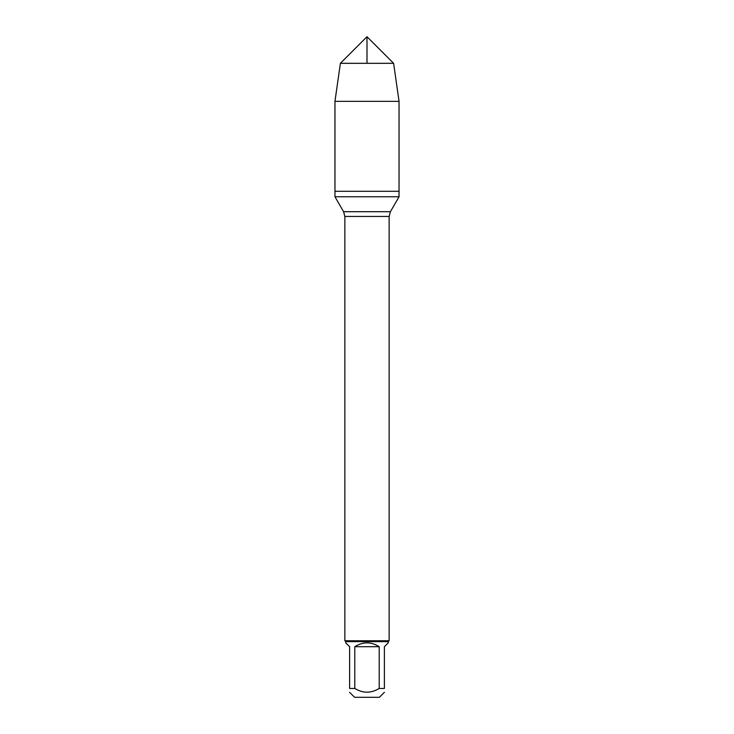 <?xml version="1.0" encoding="UTF-8"?>
<svg xmlns="http://www.w3.org/2000/svg" width="734" height="734" viewBox="0 0 734 734"><rect width="100%" height="100%" fill="white"/><g stroke="black" fill="none" stroke-linecap="round" stroke-linejoin="round"><path stroke-width="1.1" d="M334.961 196.767L399.039 196.767L399.039 191.29L334.961 191.29L334.961 196.767L343.595 211.713L344.861 216.457L344.861 640.754L389.139 640.754L389.139 216.457L344.861 216.457M384.396 692.3L379.395 697.3L354.605 697.3L349.604 692.3M349.604 688.446C349.604 693.428 349.604 693.428 349.604 688.446L349.604 646.7L345.751 642.837L345.751 641.635L388.249 641.635L388.249 642.837L384.396 646.7L384.396 688.446C384.396 693.428 384.396 693.428 384.396 688.446L379.212 688.446C371.074 693.428 362.926 693.428 354.788 688.446L349.604 688.446M379.212 688.446L379.212 646.7C371.074 641.599 362.926 641.599 354.788 646.7L354.788 688.446M345.751 641.635L344.861 640.754M354.788 646.7L379.212 646.7M334.961 191.29L399.039 191.29L399.039 101.347L334.961 101.347L334.961 191.29L334.961 101.347L340.392 63.307L367 36.7L367 63.307M340.392 63.307L367 36.7L393.608 63.307L340.392 63.307L334.961 101.347M393.608 63.307L399.039 101.347M343.595 211.713L390.405 211.713L399.039 196.767M389.139 216.457L390.405 211.713M388.249 641.635L389.139 640.754"/></g></svg>
